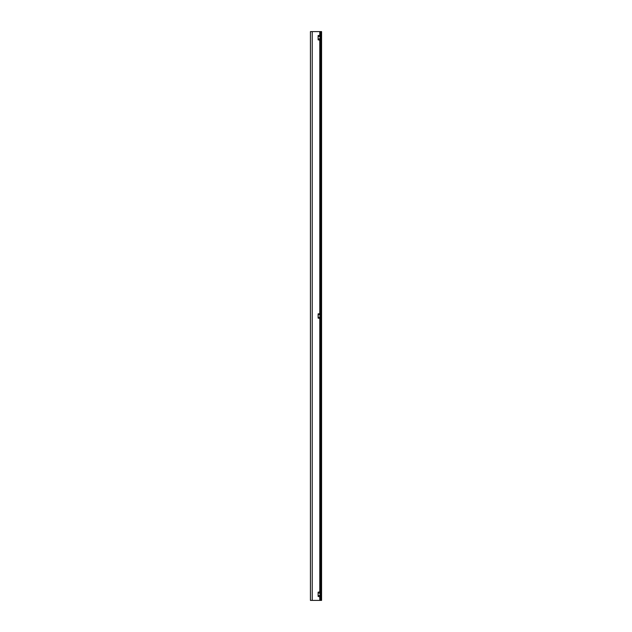 <?xml version="1.0" encoding="UTF-8"?>
<svg xmlns="http://www.w3.org/2000/svg" width="632" height="632" viewBox="0 0 632 632"><rect width="100%" height="100%" fill="white"/><g stroke="black" fill="none" stroke-linecap="round" stroke-linejoin="round"><path stroke-width="0.95" d="M320.772 31.6L321.57 31.6L321.57 33.188L320.772 33.188L320.772 31.6L310.43 31.6L310.43 600.4L312.224 600.4L312.224 31.6M321.57 598.812L321.57 600.4L320.772 600.4L320.772 598.812L321.57 598.812L321.57 33.188M320.772 598.812L320.772 33.188M320.772 600.4L312.224 600.4M319.942 596.75L320.108 591.726L320.108 596.885L318.117 596.426L318.117 594.301L318.117 596.142M320.108 595.589L318.386 595.526M319.942 591.852L318.117 592.184L318.117 594.301L318.117 592.468M320.108 593.014L318.386 593.077M319.942 318.449L320.108 313.425L320.108 318.575L318.117 318.117L318.117 316L318.117 317.833M320.108 317.288L318.386 317.225M319.942 313.551L318.117 313.883L318.117 316L318.117 314.167M320.108 314.712L318.386 314.776M319.942 40.148L320.108 35.116L320.108 40.274L318.117 39.816L318.117 37.699L318.117 39.532M320.108 38.986L318.386 38.923M319.942 35.25L318.117 35.574L318.117 37.699L318.117 35.858M320.108 36.411L318.386 36.474M319.776 600.4L319.776 596.75M319.776 591.852L319.776 318.449M319.776 313.551L319.776 40.148M319.776 35.25L319.776 31.6M320.108 596.885L320.242 591.355L320.772 591.449M320.108 318.575L320.242 313.053L320.772 313.148M320.108 40.274L320.242 34.752L320.772 34.839M320.242 597.248L320.772 597.161M320.242 318.947L320.772 318.852M320.242 40.646L320.772 40.551"/></g></svg>
